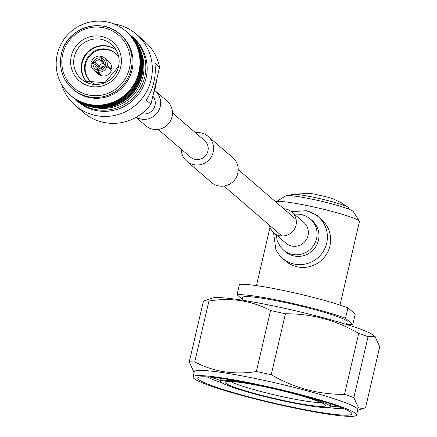 <?xml version="1.0" encoding="UTF-8"?>
<svg xmlns="http://www.w3.org/2000/svg" width="437" height="437" viewBox="0 0 437 437"><rect width="100%" height="100%" fill="white"/><g stroke="black" fill="none" stroke-linecap="round" stroke-linejoin="round"><path stroke-width="0.66" d="M141.654 113.636A10.898 10.696 -49.2 0 0 152.841 96.156M135.962 117.378L145.636 125.719A16.344 16.043 -49.2 0 0 172.058 116.75A16.344 16.043 -49.2 0 0 166.983 100.958L155.168 90.776A16.344 16.043 -49.2 0 0 154.856 90.514M136.213 117.236A16.344 16.043 -49.2 0 0 160.242 106.568A16.344 16.043 -49.2 0 0 155.168 90.776M195.481 132.717A16.344 16.043 130.8 0 1 208.099 136.399L232.708 157.61A16.344 16.043 130.8 0 1 237.783 173.402A16.344 16.043 130.8 0 1 211.361 182.371L186.752 161.16A16.344 16.043 130.8 0 1 181.251 149.225M208.099 136.399A16.344 16.043 130.8 0 1 213.174 152.191A16.344 16.043 130.8 0 1 186.752 161.16M172.484 112.893L204.538 140.523A10.898 10.696 130.8 0 1 207.925 151.055A10.898 10.696 130.8 0 1 190.308 157.036L158.254 129.401M282.335 258.18A27.427 26.925 -49.2 0 0 282.346 258.191L285.601 260.998A27.427 26.925 -49.2 0 0 329.935 245.944A27.427 26.925 -49.2 0 0 321.419 219.45L318.158 216.637A27.427 26.925 -49.2 0 0 306.446 210.809M269.449 225.252A13.727 13.476 -49.2 0 0 296.002 225.213A13.727 13.476 -49.2 0 0 283.679 208.744M339.97 201.998L347.994 207.214A29.498 2.649 -166.9 0 0 319.649 198.6A29.498 2.649 -166.9 0 0 291.976 194.372A29.498 2.649 -166.9 0 0 291.359 194.738L291.129 195.71M348.584 209.083L348.813 208.105A29.498 2.649 -166.9 0 0 348.77 207.881A29.498 2.649 -166.9 0 0 348.502 207.575A29.498 2.649 -166.9 0 0 347.994 207.214M276.124 201.801L285.732 195.88A34.862 3.135 13.1 0 1 318.841 200.659A34.862 3.135 13.1 0 1 353.063 211.295A34.862 3.135 13.1 0 1 353.358 211.617L359.361 221.171A42.902 3.857 -166.9 0 0 358.996 220.778A42.902 3.857 -166.9 0 0 316.88 207.69A42.902 3.857 -166.9 0 0 276.124 201.801A42.902 3.857 -166.9 0 0 275.9 202.036M340.013 305.07L359.449 221.548A42.902 3.857 -166.9 0 0 359.361 221.171M374.127 335.742A83.931 7.544 -166.9 0 0 373.985 335.6A83.931 7.544 -166.9 0 0 373.826 335.458A83.931 7.544 -166.9 0 0 294.117 310.478A83.931 7.544 -166.9 0 0 212.48 298.018L203.434 301.055A94.512 8.494 -166.9 0 1 208.935 301L194.755 361.945A94.512 8.494 -166.9 0 0 189.254 362L193.908 372.122M242.049 300.148L242.672 297.471A53.631 4.818 13.1 0 1 291.561 303.923A53.631 4.818 13.1 0 1 346.574 320.818A53.631 4.818 13.1 0 1 347.136 321.785L346.514 324.456A61.672 5.544 13.1 0 0 352.79 324.511L355.21 314.105L347.939 307.839L345.52 318.24L352.79 324.511M242.256 299.263L237.018 294.751A61.672 5.544 13.1 0 1 285.989 301.945A61.672 5.544 13.1 0 1 345.52 318.24M237.018 294.751L239.438 284.345A61.672 5.544 13.1 0 1 288.415 291.539A61.672 5.544 13.1 0 1 347.939 307.839M357.63 410.387L365.545 407.716L379.726 346.77L375.077 336.621L368.052 336.698L353.872 397.643A94.512 8.494 -166.9 0 0 344.514 394.371C318.639 394.573 294.21 388.029 271.23 374.733A94.512 8.494 -166.9 0 0 256.366 371.516C234.363 375.061 213.824 371.865 194.755 361.945M257.928 384.97A56.313 5.058 -166.9 0 0 220.445 381.14A56.313 5.058 -166.9 0 0 221.04 382.156A56.313 5.058 -166.9 0 0 278.801 399.899A56.313 5.058 -166.9 0 0 330.137 406.667A56.313 5.058 -166.9 0 0 329.542 405.651A56.313 5.058 -166.9 0 0 294.817 393.557M324.893 404.646A51.484 4.627 -166.9 0 0 274.349 388.941A51.484 4.627 -166.9 0 0 225.448 381.878A51.484 4.627 -166.9 0 0 225.694 383.167A51.484 4.627 -166.9 0 0 280.756 399.888A51.484 4.627 -166.9 0 0 325.325 405.121A51.484 4.627 -166.9 0 0 324.893 404.646M230.567 381.435A48.267 4.337 -166.9 0 0 275.037 395.01A48.267 4.337 -166.9 0 0 320.927 402.466M351.015 412.484A79.102 7.107 -166.9 0 0 273.36 388.356A79.102 7.107 -166.9 0 0 198.223 377.508A79.102 7.107 -166.9 0 0 198.6 379.485A79.102 7.107 -166.9 0 0 283.203 405.175A79.102 7.107 -166.9 0 0 351.687 413.216A79.102 7.107 -166.9 0 0 351.015 412.484M355.669 413.495A83.931 7.544 -166.9 0 0 269.58 387.051A83.931 7.544 -166.9 0 0 193.061 376.962A83.931 7.544 -166.9 0 0 193.952 378.48A83.931 7.544 -166.9 0 0 280.035 404.919A83.931 7.544 -166.9 0 0 356.554 415.008A83.931 7.544 -166.9 0 0 355.669 413.495M356.554 415.008L357.766 409.808A83.931 7.544 -166.9 0 0 356.876 408.289A83.931 7.544 -166.9 0 0 270.787 381.851A83.931 7.544 -166.9 0 0 194.274 371.761L193.061 376.962M343.935 408.71A73.771 6.631 13.1 0 1 327.996 407.508M222.001 382.839A73.771 6.631 13.1 0 1 207.171 376.885M211.382 377.207A77.764 6.987 -166.9 0 0 220.592 380.512M330.285 406.033A77.764 6.987 -166.9 0 0 340.008 407.142M363.322 408.699L358.526 407.765L353.872 397.643M189.254 362L203.434 301.055M368.052 336.698A94.512 8.494 -166.9 0 0 358.695 333.426C335.971 320.152 311.543 313.602 285.41 313.788L271.23 374.733M285.41 313.788A94.512 8.494 -166.9 0 0 270.552 310.57C251.696 300.629 231.157 297.439 208.935 301M256.366 371.516L270.552 310.57M344.514 394.371L358.695 333.426M113.68 23.855A46.928 46.065 130.8 0 1 116.499 24.374A46.928 46.065 130.8 0 1 136.541 34.348L144.565 41.264A46.928 46.065 130.8 0 1 159.554 67.314L154.9 63.31C156.402 76.049 153.545 88.34 146.319 100.188L150.973 104.192A46.928 46.065 130.8 0 1 103.334 122.327A46.928 46.065 130.8 0 1 83.287 112.347L75.268 105.437A46.928 46.065 130.8 0 1 61.519 84.368M159.554 67.314L150.973 104.192M130.275 35.009A42.367 41.591 130.8 0 1 131.592 36.096L132.908 37.232A42.367 41.591 130.8 0 1 142.522 87.875A42.367 41.591 130.8 0 1 95.681 110.419A42.367 41.591 130.8 0 1 77.584 101.411L76.267 100.281A42.367 41.591 130.8 0 1 75 99.139M136.541 34.348A46.928 46.065 130.8 0 1 147.187 90.437A46.928 46.065 130.8 0 1 95.31 115.412A46.928 46.065 130.8 0 1 75.268 105.437M131.592 36.096A42.367 41.591 130.8 0 1 141.2 86.739A42.367 41.591 130.8 0 1 94.365 109.283A42.367 41.591 130.8 0 1 76.267 100.281M93.889 70.297L98.374 74.159A8.15 8.003 -49.2 0 0 101.215 75.727L96.735 71.865A8.15 8.003 130.8 0 1 91.235 63.081L94.845 64.01L99.095 67.675A4.665 4.578 -49.2 0 0 99.161 68.937M98.696 69.472L97.741 68.653L96.735 71.865M101.379 75.033L101.215 75.727M103.482 62.01L101.133 59.984L101.695 56.384A8.15 8.003 130.8 0 1 107.191 65.168L104.044 64.638L105.929 66.26M104.536 57.952L109.021 61.814A8.15 8.003 -49.2 0 1 111.675 69.03L107.191 65.168M111.675 69.03L109.255 68.505M104.05 64.589A4.665 4.578 -49.2 0 0 102.493 60.792L104.044 64.638M103.968 63.36A4.665 4.578 -49.2 0 0 99.401 66.375L95.151 62.709L91.541 61.781A8.15 8.003 130.8 0 1 100.401 56.105L99.844 59.705L103.946 63.239M99.401 66.375L96.981 65.85M91.541 61.781L93.671 63.616M101.531 57.078L100.401 56.105M103.744 65.938L106.89 66.468L111.369 70.33A8.15 8.003 -49.2 0 1 102.509 76.005L98.025 72.143L99.052 68.942A4.665 4.578 -49.2 0 0 103.744 65.938L99.052 68.942M106.89 66.468A8.15 8.003 130.8 0 1 98.025 72.143M94.911 107.611A40.761 40.007 -49.2 0 0 134.001 94.108A40.761 40.007 -49.2 0 0 141.593 53.456M128.653 33.567A42.367 41.591 130.8 0 1 128.931 33.807A42.367 41.591 130.8 0 1 142.091 74.732A42.367 41.591 130.8 0 1 73.607 97.986A42.367 41.591 130.8 0 1 73.329 97.746M73.006 97.467A42.367 41.591 -49.2 0 0 73.045 97.5A42.367 41.591 -49.2 0 0 141.528 74.252A42.367 41.591 -49.2 0 0 128.369 33.321A42.367 41.591 -49.2 0 0 128.331 33.288M128.008 33.01A42.367 41.591 130.8 0 1 128.292 33.25A42.367 41.591 130.8 0 1 141.446 74.181A42.367 41.591 130.8 0 1 72.968 97.435A42.367 41.591 130.8 0 1 72.684 97.189M72.362 96.916A42.367 41.591 -49.2 0 0 72.405 96.948A42.367 41.591 -49.2 0 0 140.883 73.695A42.367 41.591 -49.2 0 0 127.724 32.764A42.367 41.591 -49.2 0 0 127.686 32.731M127.364 32.458A42.367 41.591 130.8 0 1 127.648 32.699A42.367 41.591 130.8 0 1 140.801 73.624A42.367 41.591 130.8 0 1 72.324 96.877A42.367 41.591 130.8 0 1 72.045 96.637M71.717 96.359A42.367 41.591 -49.2 0 0 71.761 96.391A42.367 41.591 -49.2 0 0 140.239 73.143A42.367 41.591 -49.2 0 0 127.085 32.212A42.367 41.591 -49.2 0 0 127.041 32.18M126.719 31.901A42.367 41.591 130.8 0 1 127.003 32.141A42.367 41.591 130.8 0 1 140.157 73.072A42.367 41.591 130.8 0 1 71.679 96.326A42.367 41.591 130.8 0 1 71.4 96.08M71.078 95.807A42.367 41.591 -49.2 0 0 71.116 95.84A42.367 41.591 -49.2 0 0 139.594 72.586A42.367 41.591 -49.2 0 0 126.44 31.655A42.367 41.591 -49.2 0 0 126.402 31.622M126.08 31.349A42.367 41.591 130.8 0 1 126.359 31.59A42.367 41.591 130.8 0 1 139.518 72.515A42.367 41.591 130.8 0 1 71.034 95.769A42.367 41.591 130.8 0 1 70.756 95.528M70.45 95.266A42.367 41.591 -49.2 0 0 70.472 95.282A42.367 41.591 -49.2 0 0 138.95 72.029A42.367 41.591 -49.2 0 0 125.796 31.103A42.367 41.591 -49.2 0 0 125.774 31.082M120.836 34.965A36.2 35.534 130.8 0 1 132.072 69.936A36.2 35.534 130.8 0 1 73.563 89.803L72.635 89.006A36.2 35.534 130.8 0 1 61.393 54.035A36.2 35.534 130.8 0 1 119.902 34.168A36.2 35.534 130.8 0 1 131.144 69.133A36.2 35.534 130.8 0 1 72.635 89.006C62.42 79.523 58.667 67.861 61.377 54.002C66.167 28.285 101.122 16.426 119.902 34.168L120.836 34.965M57.274 54.319A42.367 41.591 130.8 0 1 125.752 31.065A42.367 41.591 130.8 0 1 138.906 71.99A42.367 41.591 130.8 0 1 70.428 95.244A42.367 41.591 130.8 0 1 57.274 54.319M128.97 33.84A42.367 41.591 130.8 0 1 129.008 33.867A42.367 41.591 130.8 0 1 142.162 74.798A42.367 41.591 130.8 0 1 73.684 98.052A42.367 41.591 130.8 0 1 73.645 98.019M95.255 84.494A18.769 18.425 130.8 0 1 90.836 81.681A18.769 18.425 130.8 0 1 85.007 63.551A18.769 18.425 130.8 0 1 115.346 53.248A18.769 18.425 130.8 0 1 118.777 57.203M87.935 83.025A21.719 21.32 130.8 0 1 82.167 62.933A21.719 21.32 130.8 0 1 116.242 50.184M87.87 82.997A21.719 21.32 130.8 0 1 81.779 62.6A21.719 21.32 130.8 0 1 116.209 50.124M115.647 53.511A18.769 18.425 -49.2 0 0 85.614 64.07A18.769 18.425 -49.2 0 0 91.142 81.938M283.34 249.937A20.523 20.146 -49.2 0 0 283.367 249.959L285.252 251.581A20.523 20.146 -49.2 0 0 294.019 255.945A20.523 20.146 -49.2 0 0 318.426 240.317A20.523 20.146 -49.2 0 0 312.051 220.488L310.166 218.866A20.523 20.146 -49.2 0 0 310.139 218.839M273.496 232.473L275.976 250.122L279.827 255.727L282.346 258.191A27.427 26.925 -49.2 0 0 294.063 264.024A27.427 26.925 -49.2 0 0 326.679 243.136A27.427 26.925 -49.2 0 0 318.158 216.637C318.704 215.982 314.749 214.01 306.288 210.71L291.419 211.683M273.808 232.746L285.825 243.103A13.727 13.476 -49.2 0 0 308.014 235.57A13.727 13.476 -49.2 0 0 303.748 222.307L291.736 211.95M276.239 234.838L277.205 240.711L280.346 246.747L283.367 249.959A20.523 20.146 -49.2 0 0 292.135 254.318A20.523 20.146 -49.2 0 0 316.541 238.695A20.523 20.146 -49.2 0 0 310.166 218.866L306.288 216.211L301.12 214.327L294.167 214.043M153.343 93.993A40.095 39.357 -49.2 0 0 155.397 87.619A40.095 39.357 -49.2 0 0 156.364 81.009M94.845 64.01A4.665 4.578 -49.2 0 0 97.724 68.647M97.161 70.035A6.276 6.162 130.8 0 1 93.054 63.474M102.493 60.792A4.665 4.578 -49.2 0 0 101.133 59.984M101.269 58.214A6.276 6.162 130.8 0 1 105.377 64.774M99.844 59.705A4.665 4.578 -49.2 0 0 95.151 62.709M93.354 62.174A6.276 6.162 130.8 0 1 99.975 57.93M105.071 66.074A6.276 6.162 130.8 0 1 98.451 70.313M71.307 56.029A25.663 25.193 130.8 0 1 101.832 36.489A25.663 25.193 130.8 0 1 120.765 66.741A25.663 25.193 130.8 0 1 90.24 86.28A25.663 25.193 130.8 0 1 71.307 56.029M118.558 66.506A22.986 22.56 -49.2 0 0 113.806 46.699A22.986 22.56 -49.2 0 0 91.12 39.63A22.986 22.56 -49.2 0 0 74.268 56.914A22.986 22.56 -49.2 0 0 84.128 81.124A22.986 22.56 -49.2 0 0 118.558 66.506M129.363 68.598A34.589 33.955 -49.2 0 0 103.842 27.831A34.589 33.955 -49.2 0 0 62.709 54.166A34.589 33.955 -49.2 0 0 88.23 94.938A34.589 33.955 -49.2 0 0 129.363 68.598M296.095 219.445L238.209 169.545M281.865 235.953L223.979 186.053M153.026 95.348L156.599 80.004M373.985 335.6L375.246 336.769M221.095 378.36L220.445 381.14M330.787 403.886L330.137 406.667M194.137 372.34L193.749 371.98M341.597 202.899L333.901 199.212L328.843 197.448L313.984 193.99L308.582 193.334L291.976 194.372M270.017 227.273L256.443 285.623M97.741 68.653L96.402 67.861M84.128 81.124L104.918 82.669L118.536 66.462C120.077 59.055 118.498 52.467 113.806 46.699"/></g></svg>
